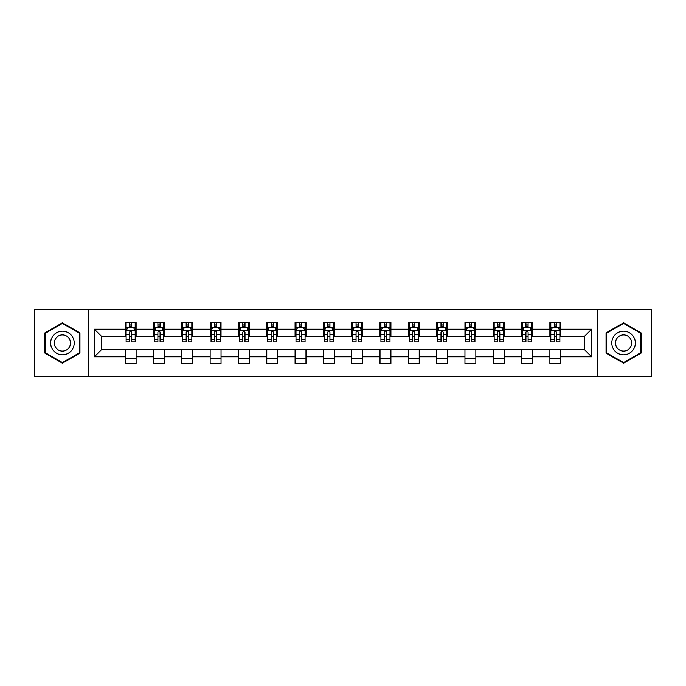 <?xml version="1.0" encoding="UTF-8"?>
<svg xmlns="http://www.w3.org/2000/svg" width="686" height="686" viewBox="0 0 686 686"><rect width="100%" height="100%" fill="white"/><g stroke="black" fill="none" stroke-linecap="round" stroke-linejoin="round"><path stroke-width="1.03" d="M597.617 376.571L651.7 376.571L651.7 309.429L597.617 309.429L597.617 376.571L88.383 376.571L88.383 309.429L34.3 309.429L34.3 376.571L88.383 376.571M597.617 309.429L88.383 309.429M560.779 329.211L560.779 322.583L549.889 322.583L549.889 329.211L532.465 329.211L532.465 322.583L521.574 322.583L521.574 329.211L504.159 329.211L504.159 322.583L493.268 322.583L493.268 329.211L475.844 329.211L475.844 322.583L464.954 322.583L464.954 329.211L447.529 329.211L447.529 322.583L436.648 322.583L436.648 329.211L419.223 329.211L419.223 322.583L408.333 322.583L408.333 329.211L390.909 329.211L390.909 322.583L380.018 322.583L380.018 329.211L362.602 329.211L362.602 322.583L351.712 322.583L351.712 329.211L334.288 329.211L334.288 322.583L323.398 322.583L323.398 329.211L305.982 329.211L305.982 322.583L295.091 322.583L295.091 329.211L277.667 329.211L277.667 322.583L266.777 322.583L266.777 329.211L249.352 329.211L249.352 322.583L238.471 322.583L238.471 329.211L221.046 329.211L221.046 322.583L210.156 322.583L210.156 329.211L192.732 329.211L192.732 322.583L181.841 322.583L181.841 329.211L164.426 329.211L164.426 322.583L153.535 322.583L153.535 329.211L136.111 329.211L136.111 322.583L125.221 322.583L125.221 329.211L94.368 329.211L94.368 356.789L101.631 349.534L125.221 349.534L125.221 363.417L136.111 363.417L136.111 349.534L153.535 349.534L153.535 363.417L164.426 363.417L164.426 349.534L181.841 349.534L181.841 363.417L192.732 363.417L192.732 349.534L210.156 349.534L210.156 363.417L221.046 363.417L221.046 349.534L238.471 349.534L238.471 363.417L249.352 363.417L249.352 349.534L266.777 349.534L266.777 363.417L277.667 363.417L277.667 349.534L295.091 349.534L295.091 363.417L305.982 363.417L305.982 349.534L323.398 349.534L323.398 363.417L334.288 363.417L334.288 349.534L351.712 349.534L351.712 363.417L362.602 363.417L362.602 349.534L380.018 349.534L380.018 363.417L390.909 363.417L390.909 349.534L408.333 349.534L408.333 363.417L419.223 363.417L419.223 349.534L436.648 349.534L436.648 363.417L447.529 363.417L447.529 349.534L464.954 349.534L464.954 363.417L475.844 363.417L475.844 349.534L493.268 349.534L493.268 363.417L504.159 363.417L504.159 349.534L521.574 349.534L521.574 363.417L532.465 363.417L532.465 349.534L549.889 349.534L549.889 363.417L560.779 363.417L560.779 349.534L584.369 349.534L584.369 336.466L560.779 336.466L560.779 329.211L591.632 329.211L591.632 356.789L560.779 356.789M549.889 356.789L532.465 356.789M521.574 356.789L504.159 356.789M493.268 356.789L475.844 356.789M464.954 356.789L447.529 356.789M436.648 356.789L419.223 356.789M408.333 356.789L390.909 356.789M380.018 356.789L362.602 356.789M351.712 356.789L334.288 356.789M323.398 356.789L305.982 356.789M295.091 356.789L277.667 356.789M266.777 356.789L249.352 356.789M238.471 356.789L221.046 356.789M210.156 356.789L192.732 356.789M181.841 356.789L164.426 356.789M153.535 356.789L136.111 356.789M125.221 356.789L94.368 356.789M549.889 329.211L549.889 336.466L532.465 336.466L532.465 329.211M521.574 329.211L521.574 336.466L504.159 336.466L504.159 329.211M493.268 329.211L493.268 336.466L475.844 336.466L475.844 329.211M464.954 329.211L464.954 336.466L447.529 336.466L447.529 329.211M436.648 329.211L436.648 336.466L419.223 336.466L419.223 329.211M408.333 329.211L408.333 336.466L390.909 336.466L390.909 329.211M380.018 329.211L380.018 336.466L362.602 336.466L362.602 329.211M351.712 329.211L351.712 336.466L334.288 336.466L334.288 329.211M323.398 329.211L323.398 336.466L305.982 336.466L305.982 329.211M295.091 329.211L295.091 336.466L277.667 336.466L277.667 329.211M266.777 329.211L266.777 336.466L249.352 336.466L249.352 329.211M238.471 329.211L238.471 336.466L221.046 336.466L221.046 329.211M210.156 329.211L210.156 336.466L192.732 336.466L192.732 329.211M181.841 329.211L181.841 336.466L164.426 336.466L164.426 329.211M153.535 329.211L153.535 336.466L136.111 336.466L136.111 329.211M125.221 329.211L125.221 336.466L101.631 336.466L94.368 329.211M101.631 336.466L101.631 349.534M591.632 356.789L584.369 349.534M584.369 336.466L591.632 329.211M125.221 327.119L126.13 327.119M129.577 327.119L131.755 327.119M135.202 327.119L136.111 327.119M125.221 336.286L126.13 336.286M129.577 336.286L131.755 336.286M135.202 336.286L136.111 336.286M125.221 349.714L136.111 349.714M125.221 358.881L136.111 358.881M153.535 349.714L164.426 349.714M153.535 358.881L164.426 358.881M153.535 327.119L154.444 327.119M157.891 327.119L160.07 327.119M163.517 327.119L164.426 327.119M153.535 336.286L154.444 336.286M157.891 336.286L160.07 336.286M163.517 336.286L164.426 336.286M181.841 349.714L192.732 349.714M181.841 358.881L192.732 358.881M181.841 327.119L182.75 327.119M186.198 327.119L188.376 327.119M191.823 327.119L192.732 327.119M181.841 336.286L182.75 336.286M186.198 336.286L188.376 336.286M191.823 336.286L192.732 336.286M210.156 349.714L221.046 349.714M210.156 358.881L221.046 358.881M210.156 327.119L211.065 327.119M214.512 327.119L216.69 327.119M220.137 327.119L221.046 327.119M210.156 336.286L211.065 336.286M214.512 336.286L216.69 336.286M220.137 336.286L221.046 336.286M238.471 349.714L249.352 349.714M238.471 358.881L249.352 358.881M238.471 327.119L239.371 327.119M242.818 327.119L244.996 327.119M248.452 327.119L249.352 327.119M238.471 336.286L239.371 336.286M242.818 336.286L244.996 336.286M248.452 336.286L249.352 336.286M266.777 349.714L277.667 349.714M266.777 358.881L277.667 358.881M266.777 327.119L267.686 327.119M271.133 327.119L273.311 327.119M276.758 327.119L277.667 327.119M266.777 336.286L267.686 336.286M271.133 336.286L273.311 336.286M276.758 336.286L277.667 336.286M295.091 349.714L305.982 349.714M295.091 358.881L305.982 358.881M295.091 327.119L296 327.119M299.448 327.119L301.626 327.119M305.073 327.119L305.982 327.119M295.091 336.286L296 336.286M299.448 336.286L301.626 336.286M305.073 336.286L305.982 336.286M323.398 349.714L334.288 349.714M323.398 358.881L334.288 358.881M323.398 327.119L324.307 327.119M327.754 327.119L329.932 327.119M333.379 327.119L334.288 327.119M323.398 336.286L324.307 336.286M327.754 336.286L329.932 336.286M333.379 336.286L334.288 336.286M351.712 349.714L362.602 349.714M351.712 358.881L362.602 358.881M351.712 327.119L352.621 327.119M356.068 327.119L358.246 327.119M361.694 327.119L362.602 327.119M351.712 336.286L352.621 336.286M356.068 336.286L358.246 336.286M361.694 336.286L362.602 336.286M380.018 349.714L390.909 349.714M380.018 358.881L390.909 358.881M380.018 327.119L380.927 327.119M384.374 327.119L386.552 327.119M390 327.119L390.909 327.119M380.018 336.286L380.927 336.286M384.374 336.286L386.552 336.286M390 336.286L390.909 336.286M408.333 349.714L419.223 349.714M408.333 358.881L419.223 358.881M408.333 327.119L409.242 327.119M412.689 327.119L414.867 327.119M418.314 327.119L419.223 327.119M408.333 336.286L409.242 336.286M412.689 336.286L414.867 336.286M418.314 336.286L419.223 336.286M436.648 349.714L447.529 349.714M436.648 358.881L447.529 358.881M436.648 327.119L437.548 327.119M441.004 327.119L443.182 327.119M446.629 327.119L447.529 327.119M436.648 336.286L437.548 336.286M441.004 336.286L443.182 336.286M446.629 336.286L447.529 336.286M464.954 349.714L475.844 349.714M464.954 358.881L475.844 358.881M464.954 327.119L465.863 327.119M469.31 327.119L471.488 327.119M474.935 327.119L475.844 327.119M464.954 336.286L465.863 336.286M469.31 336.286L471.488 336.286M474.935 336.286L475.844 336.286M493.268 349.714L504.159 349.714M493.268 358.881L504.159 358.881M493.268 327.119L494.177 327.119M497.624 327.119L499.802 327.119M503.25 327.119L504.159 327.119M493.268 336.286L494.177 336.286M497.624 336.286L499.802 336.286M503.25 336.286L504.159 336.286M521.574 349.714L532.465 349.714M521.574 358.881L532.465 358.881M521.574 327.119L522.483 327.119M525.93 327.119L528.109 327.119M531.556 327.119L532.465 327.119M521.574 336.286L522.483 336.286M525.93 336.286L528.109 336.286M531.556 336.286L532.465 336.286M549.889 349.714L560.779 349.714M549.889 358.881L560.779 358.881M549.889 327.119L550.798 327.119M554.245 327.119L556.423 327.119M559.87 327.119L560.779 327.119M549.889 336.286L550.798 336.286M554.245 336.286L556.423 336.286M559.87 336.286L560.779 336.286M62.426 363.22L79.945 353.11L79.945 332.89L62.426 322.78L44.916 332.89L44.916 353.11L62.426 363.22M641.084 332.89L623.574 322.78L606.055 332.89L606.055 353.11L623.574 363.22L641.084 353.11L641.084 332.89M131.755 324.941L129.577 324.941M135.202 339.639L131.755 339.639L131.755 341.911L135.202 341.911L135.202 330.841L133.393 327.213L127.948 327.213L126.13 330.841L126.13 341.911L129.577 341.911L129.577 339.639L126.13 339.639M126.13 330.841L126.13 322.583M135.202 330.841L135.202 322.583M129.577 327.213L129.577 322.583M131.755 322.583L131.755 327.213M131.755 339.639L131.755 332.204C131.035 330.806 130.306 330.806 129.577 332.204L129.577 339.639M72.647 348.9A11.799 11.799 0 0 0 68.326 332.787A11.799 11.799 0 0 0 52.213 337.1A11.799 11.799 0 0 0 56.535 353.213A11.799 11.799 0 0 0 72.647 348.9M69.423 347.039A8.078 8.078 0 0 0 66.465 336.003A8.078 8.078 0 0 0 55.437 338.961A8.078 8.078 0 0 0 58.396 349.997A8.078 8.078 0 0 0 69.423 347.039M45.465 352.793L45.465 333.207L62.426 323.406L79.396 333.207L79.396 352.793L62.426 362.594L45.465 352.793M623.574 331.201A11.799 11.799 0 0 0 611.775 343A11.799 11.799 0 0 0 623.574 354.799A11.799 11.799 0 0 0 635.365 343A11.799 11.799 0 0 0 623.574 331.201M623.574 334.922A8.078 8.078 0 0 0 615.496 343A8.078 8.078 0 0 0 623.574 351.078A8.078 8.078 0 0 0 631.643 343A8.078 8.078 0 0 0 623.574 334.922M640.535 352.793L623.574 362.594L606.604 352.793L606.604 333.207L623.574 323.406L640.535 333.207L640.535 352.793M160.07 324.941L157.891 324.941M163.517 339.639L160.07 339.639L160.07 341.911L163.517 341.911L163.517 330.841L161.699 327.213L156.254 327.213L154.444 330.841L154.444 341.911L157.891 341.911L157.891 339.639L154.444 339.639M154.444 330.841L154.444 322.583M163.517 330.841L163.517 322.583M157.891 327.213L157.891 322.583M160.07 322.583L160.07 327.213M160.07 339.639L160.07 332.204C159.341 330.806 158.612 330.806 157.891 332.204L157.891 339.639M188.376 324.941L186.198 324.941M191.823 339.639L188.376 339.639L188.376 341.911L191.823 341.911L191.823 330.841L190.013 327.213L184.568 327.213L182.75 330.841L182.75 341.911L186.198 341.911L186.198 339.639L182.75 339.639M182.75 330.841L182.75 322.583M191.823 330.841L191.823 322.583M186.198 327.213L186.198 322.583M188.376 322.583L188.376 327.213M188.376 339.639L188.376 332.204C187.655 330.806 186.926 330.806 186.198 332.204L186.198 339.639M216.69 324.941L214.512 324.941M220.137 339.639L216.69 339.639L216.69 341.911L220.137 341.911L220.137 330.841L218.32 327.213L212.874 327.213L211.065 330.841L211.065 341.911L214.512 341.911L214.512 339.639L211.065 339.639M211.065 330.841L211.065 322.583M220.137 330.841L220.137 322.583M214.512 327.213L214.512 322.583M216.69 322.583L216.69 327.213M216.69 339.639L216.69 332.204C215.961 330.806 215.241 330.806 214.512 332.204L214.512 339.639M244.996 324.941L242.818 324.941M248.452 339.639L244.996 339.639L244.996 341.911L248.452 341.911L248.452 330.841L246.634 327.213L241.189 327.213L239.371 330.841L239.371 341.911L242.818 341.911L242.818 339.639L239.371 339.639M239.371 330.841L239.371 322.583M248.452 330.841L248.452 322.583M242.818 327.213L242.818 322.583M244.996 322.583L244.996 327.213M244.996 339.639L244.996 332.204C244.276 330.806 243.547 330.806 242.818 332.204L242.818 339.639M273.311 324.941L271.133 324.941M276.758 339.639L273.311 339.639L273.311 341.911L276.758 341.911L276.758 330.841L274.94 327.213L269.504 327.213L267.686 330.841L267.686 341.911L271.133 341.911L271.133 339.639L267.686 339.639M267.686 330.841L267.686 322.583M276.758 330.841L276.758 322.583M271.133 327.213L271.133 322.583M273.311 322.583L273.311 327.213M273.311 339.639L273.311 332.204C272.582 330.806 271.862 330.806 271.133 332.204L271.133 339.639M301.626 324.941L299.448 324.941M305.073 339.639L301.626 339.639L301.626 341.911L305.073 341.911L305.073 330.841L303.255 327.213L297.81 327.213L296 330.841L296 341.911L299.448 341.911L299.448 339.639L296 339.639M296 330.841L296 322.583M305.073 330.841L305.073 322.583M299.448 327.213L299.448 322.583M301.626 322.583L301.626 327.213M301.626 339.639L301.626 332.204C300.897 330.806 300.168 330.806 299.448 332.204L299.448 339.639M329.932 324.941L327.754 324.941M333.379 339.639L329.932 339.639L329.932 341.911L333.379 341.911L333.379 330.841L331.57 327.213L326.124 327.213L324.307 330.841L324.307 341.911L327.754 341.911L327.754 339.639L324.307 339.639M324.307 330.841L324.307 322.583M333.379 330.841L333.379 322.583M327.754 327.213L327.754 322.583M329.932 322.583L329.932 327.213M329.932 339.639L329.932 332.204C329.211 330.806 328.483 330.806 327.754 332.204L327.754 339.639M358.246 324.941L356.068 324.941M361.694 339.639L358.246 339.639L358.246 341.911L361.694 341.911L361.694 330.841L359.876 327.213L354.43 327.213L352.621 330.841L352.621 341.911L356.068 341.911L356.068 339.639L352.621 339.639M352.621 330.841L352.621 322.583M361.694 330.841L361.694 322.583M356.068 327.213L356.068 322.583M358.246 322.583L358.246 327.213M358.246 339.639L358.246 332.204C357.517 330.806 356.797 330.806 356.068 332.204L356.068 339.639M386.552 324.941L384.374 324.941M390 339.639L386.552 339.639L386.552 341.911L390 341.911L390 330.841L388.19 327.213L382.745 327.213L380.927 330.841L380.927 341.911L384.374 341.911L384.374 339.639L380.927 339.639M380.927 330.841L380.927 322.583M390 330.841L390 322.583M384.374 327.213L384.374 322.583M386.552 322.583L386.552 327.213M386.552 339.639L386.552 332.204C385.832 330.806 385.103 330.806 384.374 332.204L384.374 339.639M414.867 324.941L412.689 324.941M418.314 339.639L414.867 339.639L414.867 341.911L418.314 341.911L418.314 330.841L416.496 327.213L411.06 327.213L409.242 330.841L409.242 341.911L412.689 341.911L412.689 339.639L409.242 339.639M409.242 330.841L409.242 322.583M418.314 330.841L418.314 322.583M412.689 327.213L412.689 322.583M414.867 322.583L414.867 327.213M414.867 339.639L414.867 332.204C414.138 330.806 413.418 330.806 412.689 332.204L412.689 339.639M443.182 324.941L441.004 324.941M446.629 339.639L443.182 339.639L443.182 341.911L446.629 341.911L446.629 330.841L444.811 327.213L439.366 327.213L437.548 330.841L437.548 341.911L441.004 341.911L441.004 339.639L437.548 339.639M437.548 330.841L437.548 322.583M446.629 330.841L446.629 322.583M441.004 327.213L441.004 322.583M443.182 322.583L443.182 327.213M443.182 339.639L443.182 332.204C442.453 330.806 441.724 330.806 441.004 332.204L441.004 339.639M471.488 324.941L469.31 324.941M474.935 339.639L471.488 339.639L471.488 341.911L474.935 341.911L474.935 330.841L473.126 327.213L467.68 327.213L465.863 330.841L465.863 341.911L469.31 341.911L469.31 339.639L465.863 339.639M465.863 330.841L465.863 322.583M474.935 330.841L474.935 322.583M469.31 327.213L469.31 322.583M471.488 322.583L471.488 327.213M471.488 339.639L471.488 332.204C470.768 330.806 470.039 330.806 469.31 332.204L469.31 339.639M499.802 324.941L497.624 324.941M503.25 339.639L499.802 339.639L499.802 341.911L503.25 341.911L503.25 330.841L501.432 327.213L495.987 327.213L494.177 330.841L494.177 341.911L497.624 341.911L497.624 339.639L494.177 339.639M494.177 330.841L494.177 322.583M503.25 330.841L503.25 322.583M497.624 327.213L497.624 322.583M499.802 322.583L499.802 327.213M499.802 339.639L499.802 332.204C499.074 330.806 498.353 330.806 497.624 332.204L497.624 339.639M528.109 324.941L525.93 324.941M531.556 339.639L528.109 339.639L528.109 341.911L531.556 341.911L531.556 330.841L529.746 327.213L524.301 327.213L522.483 330.841L522.483 341.911L525.93 341.911L525.93 339.639L522.483 339.639M522.483 330.841L522.483 322.583M531.556 330.841L531.556 322.583M525.93 327.213L525.93 322.583M528.109 322.583L528.109 327.213M528.109 339.639L528.109 332.204C527.388 330.806 526.659 330.806 525.93 332.204L525.93 339.639M556.423 324.941L554.245 324.941M559.87 339.639L556.423 339.639L556.423 341.911L559.87 341.911L559.87 330.841L558.052 327.213L552.607 327.213L550.798 330.841L550.798 341.911L554.245 341.911L554.245 339.639L550.798 339.639M550.798 330.841L550.798 322.583M559.87 330.841L559.87 322.583M554.245 327.213L554.245 322.583M556.423 322.583L556.423 327.213M556.423 339.639L556.423 332.204C555.694 330.806 554.974 330.806 554.245 332.204L554.245 339.639M135.159 330.746L126.173 330.746M126.13 327.428L127.836 327.428M133.496 327.428L135.202 327.428M129.577 334.768L126.13 334.768M135.202 334.768L131.755 334.768M131.755 326.099L129.577 326.099M163.465 330.746L154.487 330.746M154.444 327.428L156.151 327.428M161.81 327.428L163.517 327.428M157.891 334.768L154.444 334.768M163.517 334.768L160.07 334.768M160.07 326.099L157.891 326.099M191.78 330.746L182.793 330.746M182.75 327.428L184.457 327.428M190.116 327.428L191.823 327.428M186.198 334.768L182.75 334.768M191.823 334.768L188.376 334.768M188.376 326.099L186.198 326.099M220.095 330.746L211.108 330.746M211.065 327.428L212.771 327.428M218.431 327.428L220.137 327.428M214.512 334.768L211.065 334.768M220.137 334.768L216.69 334.768M216.69 326.099L214.512 326.099M248.401 330.746L239.423 330.746M239.371 327.428L241.078 327.428M246.746 327.428L248.452 327.428M242.818 334.768L239.371 334.768M248.452 334.768L244.996 334.768M244.996 326.099L242.818 326.099M276.715 330.746L267.729 330.746M267.686 327.428L269.392 327.428M275.052 327.428L276.758 327.428M271.133 334.768L267.686 334.768M276.758 334.768L273.311 334.768M273.311 326.099L271.133 326.099M305.021 330.746L296.043 330.746M296 327.428L297.698 327.428M303.366 327.428L305.073 327.428M299.448 334.768L296 334.768M305.073 334.768L301.626 334.768M301.626 326.099L299.448 326.099M333.336 330.746L324.349 330.746M324.307 327.428L326.013 327.428M331.672 327.428L333.379 327.428M327.754 334.768L324.307 334.768M333.379 334.768L329.932 334.768M329.932 326.099L327.754 326.099M361.651 330.746L352.664 330.746M352.621 327.428L354.328 327.428M359.987 327.428L361.694 327.428M356.068 334.768L352.621 334.768M361.694 334.768L358.246 334.768M358.246 326.099L356.068 326.099M389.957 330.746L380.979 330.746M380.927 327.428L382.634 327.428M388.302 327.428L390 327.428M384.374 334.768L380.927 334.768M390 334.768L386.552 334.768M386.552 326.099L384.374 326.099M418.271 330.746L409.285 330.746M409.242 327.428L410.948 327.428M416.608 327.428L418.314 327.428M412.689 334.768L409.242 334.768M418.314 334.768L414.867 334.768M414.867 326.099L412.689 326.099M446.577 330.746L437.599 330.746M437.548 327.428L439.254 327.428M444.922 327.428L446.629 327.428M441.004 334.768L437.548 334.768M446.629 334.768L443.182 334.768M443.182 326.099L441.004 326.099M474.892 330.746L465.905 330.746M465.863 327.428L467.569 327.428M473.229 327.428L474.935 327.428M469.31 334.768L465.863 334.768M474.935 334.768L471.488 334.768M471.488 326.099L469.31 326.099M503.207 330.746L494.22 330.746M494.177 327.428L495.884 327.428M501.543 327.428L503.25 327.428M497.624 334.768L494.177 334.768M503.25 334.768L499.802 334.768M499.802 326.099L497.624 326.099M531.513 330.746L522.535 330.746M522.483 327.428L524.19 327.428M529.849 327.428L531.556 327.428M525.93 334.768L522.483 334.768M531.556 334.768L528.109 334.768M528.109 326.099L525.93 326.099M559.827 330.746L550.841 330.746M550.798 327.428L552.504 327.428M558.164 327.428L559.87 327.428M554.245 334.768L550.798 334.768M559.87 334.768L556.423 334.768M556.423 326.099L554.245 326.099"/></g></svg>
